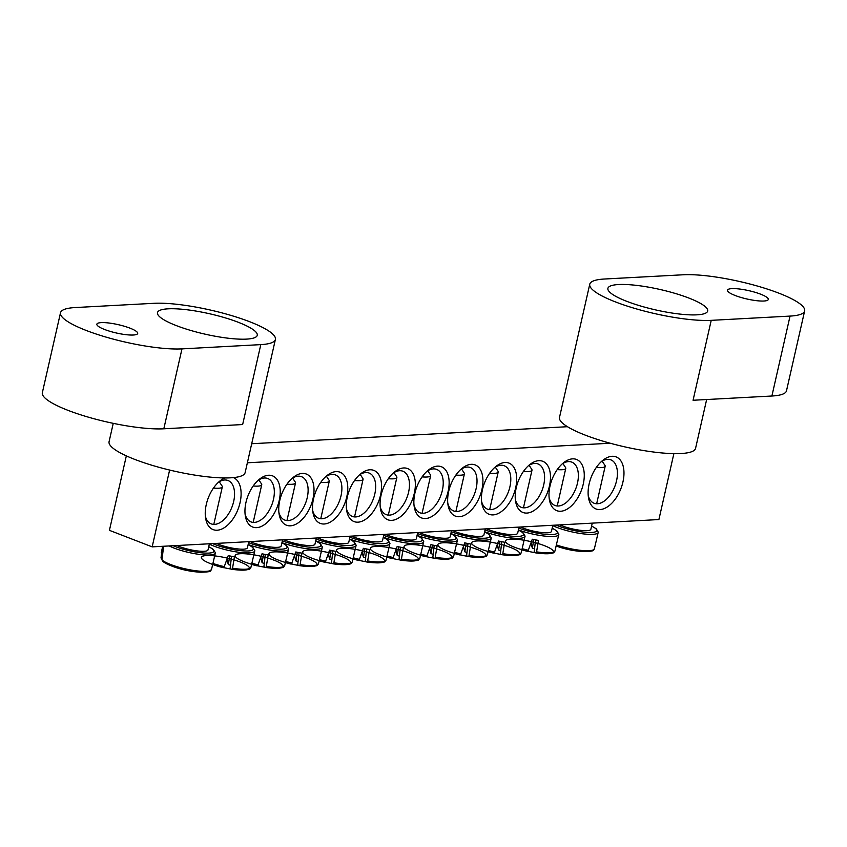 <?xml version="1.0" encoding="UTF-8"?>
<svg xmlns="http://www.w3.org/2000/svg" width="847" height="847" viewBox="0 0 847 847"><rect width="100%" height="100%" fill="white"/><g stroke="black" fill="none" stroke-linecap="round" stroke-linejoin="round"><path stroke-width="1.27" d="M258.134 480.323A23.261 13.277 -68.9 0 1 267.768 478.513A23.261 13.277 -68.9 0 1 273.465 499.444A23.261 13.277 -68.9 0 1 250.998 521.89A23.261 13.277 -68.9 0 1 245.09 514.076M169.622 470.043L152.164 546.866L109.422 530.338L126.341 455.866M251.697 443.733L567.458 426.708M279.203 500.545A27.443 15.659 111.1 0 0 259.553 479.116A27.443 15.659 111.1 0 0 245.323 515.918A27.443 15.659 111.1 0 0 261.384 526.411A27.443 15.659 111.1 0 0 279.203 500.545M152.164 546.866L658.902 519.55L673.873 453.643M610.2 443.235L247.366 462.79M312.988 498.724A27.443 15.659 111.1 0 0 293.337 477.295A27.443 15.659 111.1 0 0 279.108 514.097A27.443 15.659 111.1 0 0 295.169 524.589A27.443 15.659 111.1 0 0 312.988 498.724M380.547 495.082A27.443 15.659 111.1 0 0 360.896 473.653A27.443 15.659 111.1 0 0 346.667 510.455A27.443 15.659 111.1 0 0 362.728 520.947A27.443 15.659 111.1 0 0 380.547 495.082M550.021 485.945A27.443 15.659 111.1 0 0 549.364 499.529A27.443 15.659 111.1 0 0 570.063 507.067A27.443 15.659 111.1 0 0 583.975 471.07A27.443 15.659 111.1 0 0 563.594 462.727A27.443 15.659 111.1 0 0 550.021 485.945M482.462 489.587A27.443 15.659 111.1 0 0 481.795 503.171A27.443 15.659 111.1 0 0 502.493 510.709A27.443 15.659 111.1 0 0 516.416 474.712A27.443 15.659 111.1 0 0 496.024 466.369A27.443 15.659 111.1 0 0 482.462 489.587M414.892 493.229A27.443 15.659 111.1 0 0 414.236 506.813A27.443 15.659 111.1 0 0 434.935 514.351A27.443 15.659 111.1 0 0 448.846 478.354A27.443 15.659 111.1 0 0 428.466 470.011A27.443 15.659 111.1 0 0 414.892 493.229M589.152 483.838A27.909 15.924 111.1 0 0 588.485 497.655A27.909 15.924 111.1 0 0 609.533 505.31A27.909 15.924 111.1 0 0 623.678 468.709A27.909 15.924 111.1 0 0 602.958 460.217A27.909 15.924 111.1 0 0 589.152 483.838M224.953 477.952A27.909 15.924 111.1 0 0 220.093 480.863A27.909 15.924 111.1 0 0 206.287 504.473A27.909 15.924 111.1 0 0 205.62 518.29A27.909 15.924 111.1 0 0 233.094 518.777A27.909 15.924 111.1 0 0 233.423 477.613M448.677 491.408A27.443 15.659 111.1 0 0 448.021 504.992A27.443 15.659 111.1 0 0 468.719 512.53A27.443 15.659 111.1 0 0 482.631 476.533A27.443 15.659 111.1 0 0 462.25 468.19A27.443 15.659 111.1 0 0 448.677 491.408M516.236 487.766A27.443 15.659 111.1 0 0 515.579 501.35A27.443 15.659 111.1 0 0 536.278 508.888A27.443 15.659 111.1 0 0 550.19 472.891A27.443 15.659 111.1 0 0 529.809 464.548A27.443 15.659 111.1 0 0 516.236 487.766M414.331 493.261A27.443 15.659 111.1 0 0 394.681 471.832A27.443 15.659 111.1 0 0 380.451 508.634A27.443 15.659 111.1 0 0 396.512 519.126A27.443 15.659 111.1 0 0 414.331 493.261M346.762 496.903A27.443 15.659 111.1 0 0 327.122 475.474A27.443 15.659 111.1 0 0 312.892 512.276A27.443 15.659 111.1 0 0 328.943 522.768A27.443 15.659 111.1 0 0 346.762 496.903M291.919 478.502A23.261 13.277 -68.9 0 1 301.553 476.692A23.261 13.277 -68.9 0 1 307.249 497.623A23.261 13.277 -68.9 0 1 284.783 520.069A23.261 13.277 -68.9 0 1 278.864 512.255M325.703 476.67A23.261 13.277 -68.9 0 1 335.338 474.871A23.261 13.277 -68.9 0 1 341.023 495.802A23.261 13.277 -68.9 0 1 318.567 518.248A23.261 13.277 -68.9 0 1 312.649 510.434M359.488 474.849A23.261 13.277 -68.9 0 1 369.123 473.05A23.261 13.277 -68.9 0 1 374.808 493.981A23.261 13.277 -68.9 0 1 352.352 516.426A23.261 13.277 -68.9 0 1 346.434 508.613M393.262 473.028A23.261 13.277 -68.9 0 1 402.897 471.228A23.261 13.277 -68.9 0 1 408.593 492.16A23.261 13.277 -68.9 0 1 386.126 514.605A23.261 13.277 -68.9 0 1 380.218 506.792M562.175 463.923A23.261 13.277 -68.9 0 1 571.81 462.123A23.261 13.277 -68.9 0 1 575.801 488.603A23.261 13.277 -68.9 0 1 555.039 505.5A23.261 13.277 -68.9 0 1 549.121 497.687M528.39 465.744A23.261 13.277 -68.9 0 1 538.025 463.944A23.261 13.277 -68.9 0 1 542.027 490.424A23.261 13.277 -68.9 0 1 521.254 507.321A23.261 13.277 -68.9 0 1 515.347 499.508M494.616 467.565A23.261 13.277 -68.9 0 1 504.251 465.765A23.261 13.277 -68.9 0 1 508.242 492.245A23.261 13.277 -68.9 0 1 487.48 509.142A23.261 13.277 -68.9 0 1 481.562 501.329M460.832 469.386A23.261 13.277 -68.9 0 1 470.466 467.586A23.261 13.277 -68.9 0 1 474.458 494.066A23.261 13.277 -68.9 0 1 453.696 510.963A23.261 13.277 -68.9 0 1 447.777 503.15M427.047 471.207A23.261 13.277 -68.9 0 1 436.681 469.407A23.261 13.277 -68.9 0 1 440.673 495.887A23.261 13.277 -68.9 0 1 419.911 512.784A23.261 13.277 -68.9 0 1 413.992 504.971M218.505 482.208A23.261 13.277 -68.9 0 1 228.002 480.503A23.261 13.277 -68.9 0 1 231.993 506.972A23.261 13.277 -68.9 0 1 211.231 523.88A23.261 13.277 -68.9 0 1 205.355 516.225M601.37 461.573A23.261 13.277 -68.9 0 1 610.867 459.857A23.261 13.277 -68.9 0 1 614.858 486.337A23.261 13.277 -68.9 0 1 594.096 503.245A23.261 13.277 -68.9 0 1 588.22 495.59M559.856 524.886A18.136 3.706 12.8 0 0 579.02 530.127A18.136 3.706 12.8 0 0 590.857 529.301L592.254 523.139M556.966 546.209A24.616 5.029 12.8 0 0 583.594 551.588L583.594 551.588C597.569 551.217 591.82 549.947 594.329 549.015A25.929 5.294 -167.2 0 1 557.284 545.235M556.955 546.262A93.022 93.022 0 0 0 566.315 549.068A92.958 16.368 -74.2 0 0 566.378 549.078A92.387 90.544 138.3 0 0 568.676 549.608A93.022 93.022 0 0 0 583.594 551.588M596.32 467.438A18.136 3.706 12.8 0 0 605.182 466.252A18.136 3.706 12.8 0 0 604.97 465.405L602.122 461.107M176.991 545.532A18.136 3.706 12.8 0 0 192.364 550.137A18.136 3.706 12.8 0 0 207.991 549.936L209.4 543.785M161.999 559.422L160.994 557.908L162.709 546.431A26.829 5.474 12.8 0 0 163.429 547.914L161.957 559.878L162.995 561.455A24.616 5.029 12.8 0 0 169.538 565.14L169.538 565.14A24.616 5.029 12.8 0 0 200.728 572.223L200.728 572.223C214.704 571.863 208.955 570.582 211.475 569.66A25.929 5.294 -167.2 0 1 188.606 569.565A25.929 5.294 -167.2 0 1 161.957 559.878M162.539 561.148L169.538 565.14A93.022 93.022 0 0 0 183.45 569.703A92.958 16.368 -74.2 0 0 183.513 569.724A92.387 90.544 138.3 0 0 185.811 570.253A93.022 93.022 0 0 0 200.728 572.223M213.455 488.084A18.136 3.706 12.8 0 0 222.316 486.887A18.136 3.706 12.8 0 0 222.105 486.051L219.257 481.752M385.311 534.298A18.136 3.706 12.8 0 0 404.474 539.539A18.136 3.706 12.8 0 0 416.322 538.703L417.719 532.551M387.397 557.157A24.616 5.029 12.8 0 0 392.828 558.544L397.158 546.506A26.829 5.474 12.8 0 0 400.26 547.141A26.829 5.474 12.8 0 0 403.331 547.691L401.287 560.163A24.616 5.029 12.8 0 0 409.048 560.989A24.616 5.029 12.8 0 0 403.363 550.921A24.616 5.029 12.8 0 0 370.499 549.258A24.616 5.029 12.8 0 0 409.048 560.989C423.034 560.629 417.285 559.359 419.794 558.427A25.929 5.294 -167.2 0 1 401.616 559.168M399.403 556.204A9.222 1.885 12.8 0 0 397.254 555.452A92.958 13.054 95.9 0 1 395.994 550.158M397.254 555.452L398.63 546.813M401.287 560.163A92.958 13.054 95.9 0 1 400.652 560.185A92.958 13.054 95.9 0 1 399.064 559.168L400.43 547.173M387.344 557.284A93.022 93.022 0 0 0 391.79 558.48A92.958 16.368 -74.2 0 0 392.828 558.544M422.102 476.882A18.136 3.706 12.8 0 0 430.647 475.665A18.136 3.706 12.8 0 0 430.424 474.818L427.746 470.773M419.096 532.477A18.136 3.706 12.8 0 0 438.259 537.718A18.136 3.706 12.8 0 0 450.096 536.882L451.504 530.73M421.181 555.336A24.616 5.029 12.8 0 0 426.613 556.723L430.932 544.685A26.829 5.474 12.8 0 0 434.045 545.32A26.829 5.474 12.8 0 0 437.116 545.87L435.072 558.342A24.616 5.029 12.8 0 0 442.833 559.168A24.616 5.029 12.8 0 0 437.147 549.1A24.616 5.029 12.8 0 0 404.284 547.437A24.616 5.029 12.8 0 0 442.833 559.168C456.808 558.808 451.059 557.538 453.579 556.606A25.929 5.294 -167.2 0 1 435.4 557.347M433.188 554.383A9.222 1.885 12.8 0 0 431.028 553.631A92.958 13.054 95.9 0 1 429.778 548.337M431.028 553.631L432.415 544.992M435.072 558.342A92.958 13.054 95.9 0 1 434.437 558.364A92.958 13.054 95.9 0 1 432.849 557.347L434.215 545.352M421.128 555.463A93.022 93.022 0 0 0 425.565 556.659A92.958 16.368 -74.2 0 0 426.613 556.723M455.887 475.061A18.136 3.706 12.8 0 0 464.421 473.844A18.136 3.706 12.8 0 0 464.209 472.997L461.53 468.952M452.88 530.656A18.136 3.706 12.8 0 0 472.044 535.897A18.136 3.706 12.8 0 0 483.881 535.06L485.278 528.909M454.955 553.514A24.616 5.029 12.8 0 0 460.397 554.901L464.717 542.863A26.829 5.474 12.8 0 0 467.83 543.499A26.829 5.474 12.8 0 0 470.9 544.049L468.846 556.521A24.616 5.029 12.8 0 0 476.617 557.347A24.616 5.029 12.8 0 0 470.921 547.278A24.616 5.029 12.8 0 0 438.068 545.616A24.616 5.029 12.8 0 0 476.617 557.347C490.593 556.987 484.844 555.717 487.353 554.785A25.929 5.294 -167.2 0 1 469.185 555.526M466.962 552.562A9.222 1.885 12.8 0 0 464.812 551.81A92.958 13.054 95.9 0 1 463.553 546.516M464.812 551.81L466.189 543.171M468.846 556.521A92.958 13.054 95.9 0 1 468.222 556.543A92.958 13.054 95.9 0 1 466.623 555.526L467.989 543.53M454.903 553.642A93.022 93.022 0 0 0 459.349 554.838A92.958 16.368 -74.2 0 0 460.397 554.901M489.672 473.24A18.136 3.706 12.8 0 0 498.205 472.023A18.136 3.706 12.8 0 0 497.983 471.176L495.315 467.131M486.654 528.835A18.136 3.706 12.8 0 0 505.828 534.076A18.136 3.706 12.8 0 0 517.665 533.239L519.063 527.088M488.74 551.693A24.616 5.029 12.8 0 0 494.172 553.08L498.502 541.042A26.829 5.474 12.8 0 0 501.615 541.678A26.829 5.474 12.8 0 0 504.674 542.228L502.631 554.7A24.616 5.029 12.8 0 0 510.402 555.526A24.616 5.029 12.8 0 0 504.706 545.457A24.616 5.029 12.8 0 0 471.853 543.795A24.616 5.029 12.8 0 0 510.402 555.526C524.378 555.166 518.629 553.896 521.138 552.964A25.929 5.294 -167.2 0 1 502.959 553.705M500.746 550.741A9.222 1.885 12.8 0 0 498.597 549.989A92.958 13.054 95.9 0 1 497.337 544.695M498.597 549.989L499.974 541.349M502.631 554.7A92.958 13.054 95.9 0 1 502.006 554.721A92.958 13.054 95.9 0 1 500.408 553.705L501.773 541.709M488.687 551.821A93.022 93.022 0 0 0 493.134 553.017A92.958 16.368 -74.2 0 0 494.172 553.08M523.446 471.419A18.136 3.706 12.8 0 0 531.99 470.201A18.136 3.706 12.8 0 0 531.768 469.354L529.1 465.299M520.439 527.014A18.136 3.706 12.8 0 0 539.603 532.255A18.136 3.706 12.8 0 0 551.45 531.418L552.847 525.267M522.525 549.872A24.616 5.029 12.8 0 0 527.956 551.259L532.287 539.221A26.829 5.474 12.8 0 0 535.389 539.857A26.829 5.474 12.8 0 0 538.459 540.407L536.416 552.879A24.616 5.029 12.8 0 0 544.176 553.705A24.616 5.029 12.8 0 0 538.491 543.636A24.616 5.029 12.8 0 0 505.627 541.974A24.616 5.029 12.8 0 0 544.176 553.705C558.162 553.345 552.413 552.075 554.923 551.143A25.929 5.294 -167.2 0 1 536.744 551.884M534.531 548.92A9.222 1.885 12.8 0 0 532.382 548.168A92.958 13.054 95.9 0 1 531.122 542.874M532.382 548.168L533.758 539.528M536.416 552.879A92.958 13.054 95.9 0 1 535.78 552.9A92.958 13.054 95.9 0 1 534.192 551.884L535.558 539.888M526.898 551.196A92.958 16.368 -74.2 0 0 527.956 551.259M557.231 469.598A18.136 3.706 12.8 0 0 565.775 468.37A18.136 3.706 12.8 0 0 565.552 467.533L562.874 463.478M351.526 536.119A18.136 3.706 12.8 0 0 370.7 541.36A18.136 3.706 12.8 0 0 382.537 540.524L383.935 534.372M353.612 558.978A24.616 5.029 12.8 0 0 359.043 560.365L363.374 548.327A26.829 5.474 12.8 0 0 366.486 548.962A26.829 5.474 12.8 0 0 369.546 549.512L367.503 561.985A24.616 5.029 12.8 0 0 375.274 562.81A24.616 5.029 12.8 0 0 369.578 552.742A24.616 5.029 12.8 0 0 336.725 551.079A24.616 5.029 12.8 0 0 375.274 562.81C389.249 562.45 383.5 561.18 386.01 560.248A25.929 5.294 -167.2 0 1 367.831 560.989M365.618 558.025A9.222 1.885 12.8 0 0 363.469 557.273A92.958 13.054 95.9 0 1 362.209 551.979M363.469 557.273L364.845 548.634M367.503 561.985A92.958 13.054 95.9 0 1 366.878 562.006A92.958 13.054 95.9 0 1 365.279 560.989L366.645 548.994M353.559 559.105A93.022 93.022 0 0 0 358.006 560.301A92.958 16.368 -74.2 0 0 359.043 560.365M388.318 478.703A18.136 3.706 12.8 0 0 396.862 477.486A18.136 3.706 12.8 0 0 396.64 476.639L393.971 472.594M317.752 537.94A18.136 3.706 12.8 0 0 336.915 543.181A18.136 3.706 12.8 0 0 348.752 542.345L350.15 536.193M319.827 560.799A24.616 5.029 12.8 0 0 325.269 562.186L329.589 550.148A26.829 5.474 12.8 0 0 332.702 550.783A26.829 5.474 12.8 0 0 335.772 551.333L333.718 563.806A24.616 5.029 12.8 0 0 341.489 564.631A24.616 5.029 12.8 0 0 335.793 554.563A24.616 5.029 12.8 0 0 302.94 552.9A24.616 5.029 12.8 0 0 341.489 564.631C355.465 564.271 349.716 563.001 352.225 562.069A25.929 5.294 -167.2 0 1 334.057 562.81M331.833 559.846A9.222 1.885 12.8 0 0 329.684 559.094A92.958 13.054 95.9 0 1 328.424 553.8M329.684 559.094L331.061 550.455M333.718 563.806A92.958 13.054 95.9 0 1 333.093 563.827A92.958 13.054 95.9 0 1 331.495 562.81L332.86 550.815M324.21 562.122A92.958 16.368 -74.2 0 0 325.269 562.186M354.544 480.524A18.136 3.706 12.8 0 0 363.077 479.307A18.136 3.706 12.8 0 0 362.855 478.46L360.187 474.415M283.967 539.761A18.136 3.706 12.8 0 0 303.131 545.002A18.136 3.706 12.8 0 0 314.968 544.166L316.376 538.014M286.053 562.62A24.616 5.029 12.8 0 0 291.484 564.007L295.804 551.969A26.829 5.474 12.8 0 0 298.917 552.604A26.829 5.474 12.8 0 0 301.987 553.155L299.944 565.627A24.616 5.029 12.8 0 0 307.705 566.452A24.616 5.029 12.8 0 0 302.019 556.384A24.616 5.029 12.8 0 0 269.155 554.721A24.616 5.029 12.8 0 0 307.705 566.452C321.68 566.092 315.931 564.822 318.451 563.89A25.929 5.294 -167.2 0 1 300.272 564.631M298.059 561.667A9.222 1.885 12.8 0 0 295.899 560.915A92.958 13.054 95.9 0 1 294.65 555.621M295.899 560.915L297.286 552.276M299.944 565.627A92.958 13.054 95.9 0 1 299.309 565.648A92.958 13.054 95.9 0 1 297.721 564.631L299.086 552.636M286 562.747A93.022 93.022 0 0 0 290.436 563.943A92.958 16.368 -74.2 0 0 291.484 564.007M320.759 482.345A18.136 3.706 12.8 0 0 329.292 481.128A18.136 3.706 12.8 0 0 329.081 480.281L326.402 476.236M250.183 541.582A18.136 3.706 12.8 0 0 269.346 546.823A18.136 3.706 12.8 0 0 281.193 545.987L282.591 539.835M252.268 564.441A24.616 5.029 12.8 0 0 257.7 565.828L262.03 553.79A26.829 5.474 12.8 0 0 265.132 554.425A26.829 5.474 12.8 0 0 268.203 554.976L266.159 567.448A24.616 5.029 12.8 0 0 273.92 568.273A24.616 5.029 12.8 0 0 268.234 558.205A24.616 5.029 12.8 0 0 235.371 556.543A24.616 5.029 12.8 0 0 273.92 568.273C287.906 567.913 282.157 566.643 284.666 565.711A25.929 5.294 -167.2 0 1 266.487 566.452M264.275 563.488A9.222 1.885 12.8 0 0 262.125 562.736A92.958 13.054 95.9 0 1 260.865 557.442M262.125 562.736L263.502 554.097M266.159 567.448A92.958 13.054 95.9 0 1 265.524 567.469A92.958 13.054 95.9 0 1 263.936 566.452L265.302 554.457M252.215 564.568A93.022 93.022 0 0 0 256.662 565.764A92.958 16.368 -74.2 0 0 257.7 565.828M286.974 484.166A18.136 3.706 12.8 0 0 295.518 482.949A18.136 3.706 12.8 0 0 295.296 482.102L292.617 478.057M216.398 543.403A18.136 3.706 12.8 0 0 235.572 548.644A18.136 3.706 12.8 0 0 247.409 547.818L248.806 541.657M213.518 564.727A24.616 5.029 12.8 0 0 223.915 567.649L228.245 555.611A26.829 5.474 12.8 0 0 231.358 556.246A26.829 5.474 12.8 0 0 234.418 556.797L232.374 569.269A24.616 5.029 12.8 0 0 240.146 570.095A24.616 5.029 12.8 0 0 234.45 560.026A24.616 5.029 12.8 0 0 201.597 558.364A24.616 5.029 12.8 0 0 240.146 570.095C254.121 569.735 248.372 568.464 250.881 567.532A25.929 5.294 -167.2 0 1 232.703 568.273M230.49 565.309A9.222 1.885 12.8 0 0 228.341 564.557A92.958 13.054 95.9 0 1 227.081 559.264M228.341 564.557L229.717 555.918M232.374 569.269A92.958 13.054 95.9 0 1 231.75 569.29A92.958 13.054 95.9 0 1 230.151 568.273L231.517 556.278M213.497 564.78A93.022 93.022 0 0 0 222.877 567.585A92.958 16.368 -74.2 0 0 223.915 567.649M253.189 485.987A18.136 3.706 12.8 0 0 261.734 484.77A18.136 3.706 12.8 0 0 261.511 483.923L258.843 479.878M696.975 314.83A51.159 10.45 12.8 0 0 707.679 311.018A51.159 10.45 12.8 0 0 660.109 289.494A51.159 10.45 12.8 0 0 607.902 288.351A51.159 10.45 12.8 0 0 640.311 305.915A51.159 10.45 12.8 0 0 696.975 314.83M763.909 301.024A20.931 4.277 12.8 0 0 768.293 299.467A20.931 4.277 12.8 0 0 748.822 290.659A20.931 4.277 12.8 0 0 727.467 290.193A20.931 4.277 12.8 0 0 740.723 297.371A20.931 4.277 12.8 0 0 763.909 301.024M804.65 310.891A69.772 14.251 -167.2 0 0 760.458 286.942A69.772 14.251 -167.2 0 0 683.18 274.777L604.356 279.023A69.772 14.251 12.8 0 0 589.756 284.232A69.772 14.251 12.8 0 0 633.958 308.181A69.772 14.251 12.8 0 0 711.226 320.346L693.068 400.26L771.892 396.015A69.772 14.251 12.8 0 0 786.492 390.806L804.65 310.891A69.772 14.251 -167.2 0 1 790.05 316.09L711.226 320.346M706.652 399.53L695.567 448.338A69.772 14.251 -167.2 0 1 624.377 446.771A69.772 14.251 -167.2 0 1 559.496 417.423L589.756 284.232M168.182 308.816A51.159 10.45 12.8 0 0 157.478 312.628A51.159 10.45 12.8 0 0 205.048 334.152A51.159 10.45 12.8 0 0 257.255 335.306A51.159 10.45 12.8 0 0 224.847 317.741A51.159 10.45 12.8 0 0 168.182 308.816M101.248 322.622A20.931 4.277 12.8 0 0 96.865 324.189A20.931 4.277 12.8 0 0 116.335 332.987A20.931 4.277 12.8 0 0 137.69 333.464A20.931 4.277 12.8 0 0 124.435 326.275A20.931 4.277 12.8 0 0 101.248 322.622M260.802 344.623A69.772 14.251 12.8 0 0 275.402 339.425A69.772 14.251 12.8 0 0 231.199 315.476A69.772 14.251 12.8 0 0 153.932 303.311L75.108 307.556A69.772 14.251 -167.2 0 0 60.508 312.765L42.35 392.68A69.772 14.251 12.8 0 0 86.542 416.629A69.772 14.251 12.8 0 0 163.82 428.794L242.644 424.548L260.802 344.623L181.978 348.879A69.772 14.251 -167.2 0 1 104.7 336.714A69.772 14.251 -167.2 0 1 60.508 312.765M275.402 339.425L245.132 472.626A69.772 14.251 -167.2 0 1 230.532 477.824A69.772 14.251 -167.2 0 1 153.265 465.659A69.772 14.251 -167.2 0 1 109.072 441.711L113.244 423.341M552.763 525.616A26.024 5.315 12.8 0 0 581.095 533.589A26.024 5.315 12.8 0 0 598.257 532.16L596.224 528.761L591.608 526.019M591.587 526.103A24.203 4.944 -167.2 0 1 588.781 532.477A24.203 4.944 -167.2 0 1 556.13 525.087M169.273 545.944A26.024 5.315 12.8 0 0 192.947 553.345A26.024 5.315 12.8 0 0 215.392 552.805L213.359 549.407L208.743 546.664M208.722 546.749A24.203 4.944 -167.2 0 1 212.174 552.593A24.203 4.944 -167.2 0 1 193.052 551.545A24.203 4.944 -167.2 0 1 173.275 545.733M383.299 537.189A26.024 5.315 12.8 0 0 401.277 542.112A26.024 5.315 12.8 0 0 423.722 541.572L421.679 538.173L417.063 535.431M417.042 535.516A24.203 4.944 -167.2 0 1 415.284 541.9A24.203 4.944 -167.2 0 1 383.712 535.378M393.389 557.58A25.929 5.294 -167.2 0 1 387.767 556.161M417.073 535.368A26.024 5.315 12.8 0 0 435.051 540.291A26.024 5.315 12.8 0 0 457.496 539.751L455.464 536.352L450.848 533.61M450.826 533.695A24.203 4.944 -167.2 0 1 449.069 540.079A24.203 4.944 -167.2 0 1 417.486 533.557M427.174 555.759A25.929 5.294 -167.2 0 1 421.552 554.34M450.858 533.546A26.024 5.315 12.8 0 0 468.836 538.47A26.024 5.315 12.8 0 0 491.281 537.93L489.248 534.531L484.622 531.789M484.611 531.874A24.203 4.944 -167.2 0 1 482.854 538.258A24.203 4.944 -167.2 0 1 451.271 531.725M460.959 553.938A25.929 5.294 -167.2 0 1 455.326 552.519M484.643 531.725A26.024 5.315 12.8 0 0 502.62 536.649A26.024 5.315 12.8 0 0 525.066 536.109L523.023 532.71L518.406 529.968M518.385 530.053A24.203 4.944 -167.2 0 1 516.638 536.437A24.203 4.944 -167.2 0 1 485.056 529.904M494.733 552.117A25.929 5.294 -167.2 0 1 489.111 550.698M518.428 529.904A26.024 5.315 12.8 0 0 536.405 534.828A26.024 5.315 12.8 0 0 558.851 534.288L556.807 530.889L552.191 528.147M552.17 528.232A24.203 4.944 -167.2 0 1 550.412 534.616A24.203 4.944 -167.2 0 1 518.84 528.083M528.517 550.296A25.929 5.294 -167.2 0 1 522.895 548.877M349.515 539.01A26.024 5.315 12.8 0 0 367.492 543.933A26.024 5.315 12.8 0 0 389.938 543.393L387.894 539.994L383.278 537.252M383.257 537.337A24.203 4.944 -167.2 0 1 381.51 543.721A24.203 4.944 -167.2 0 1 349.927 537.199M359.604 559.401A25.929 5.294 -167.2 0 1 353.982 557.993M315.73 540.831A26.024 5.315 12.8 0 0 333.707 545.754A26.024 5.315 12.8 0 0 356.153 545.214L354.12 541.815L349.493 539.073M349.483 539.158A24.203 4.944 -167.2 0 1 347.725 545.542A24.203 4.944 -167.2 0 1 316.143 539.02M325.83 561.222A25.929 5.294 -167.2 0 1 320.198 559.814M281.945 542.652A26.024 5.315 12.8 0 0 299.923 547.575A26.024 5.315 12.8 0 0 322.368 547.035L320.335 543.636L315.719 540.894M315.698 540.979A24.203 4.944 -167.2 0 1 313.941 547.363A24.203 4.944 -167.2 0 1 282.358 540.841M292.046 563.043A25.929 5.294 -167.2 0 1 286.424 561.635M248.171 544.473A26.024 5.315 12.8 0 0 266.149 549.396A26.024 5.315 12.8 0 0 288.594 548.856L286.551 545.457L281.935 542.715M281.913 542.8A24.203 4.944 -167.2 0 1 280.156 549.184A24.203 4.944 -167.2 0 1 248.584 542.662M258.261 564.864A25.929 5.294 -167.2 0 1 252.639 563.456M209.315 544.134A26.024 5.315 12.8 0 0 232.364 551.217A26.024 5.315 12.8 0 0 254.809 550.677L252.766 547.278L248.15 544.536M248.129 544.621A24.203 4.944 -167.2 0 1 245.334 550.984A24.203 4.944 -167.2 0 1 212.682 543.605M224.476 566.685A25.929 5.294 -167.2 0 1 213.825 563.753M790.05 316.09L771.892 396.015M181.978 348.879L163.82 428.794M594.329 549.015L598.257 532.16M596.659 503.753L605.182 466.252M211.475 569.66L215.392 552.805M161.269 552.699L162.698 546.294M213.793 524.399L222.316 486.887M419.794 558.427L423.722 541.572M400.642 560.185A93.022 93.022 0 0 0 409.048 560.989M422.092 513.282L430.647 475.665M453.579 556.606L457.496 539.751M434.426 558.364A93.022 93.022 0 0 0 442.833 559.168M455.877 511.461L464.421 473.844M487.353 554.785L491.281 537.93M468.211 556.543A93.022 93.022 0 0 0 476.617 557.347M489.661 509.64L498.205 472.023M521.138 552.964L525.066 536.109M501.996 554.721A93.022 93.022 0 0 0 510.402 555.526M523.446 507.819L531.99 470.201M554.923 551.143L558.851 534.288M535.77 552.9A93.022 93.022 0 0 0 544.176 553.705M522.472 549.999A93.022 93.022 0 0 0 526.919 551.196M557.22 505.998L565.775 468.37M386.01 560.248L389.938 543.393M366.867 562.006A93.022 93.022 0 0 0 375.274 562.81M388.318 515.103L396.862 477.486M352.225 562.069L356.153 545.214M333.083 563.827A93.022 93.022 0 0 0 341.489 564.631M319.774 560.926A93.022 93.022 0 0 0 324.221 562.122M354.533 516.924L363.077 479.307M318.451 563.89L322.368 547.035M299.298 565.648A93.022 93.022 0 0 0 307.705 566.452M320.748 518.745L329.292 481.128M284.666 565.711L288.594 548.856M265.513 567.469A93.022 93.022 0 0 0 273.92 568.273M286.964 520.566L295.518 482.949M250.881 567.532L254.809 550.677M231.739 569.29A93.022 93.022 0 0 0 240.146 570.095M253.189 522.387L261.734 484.77M606.346 442.155L606.05 443.457"/></g></svg>
